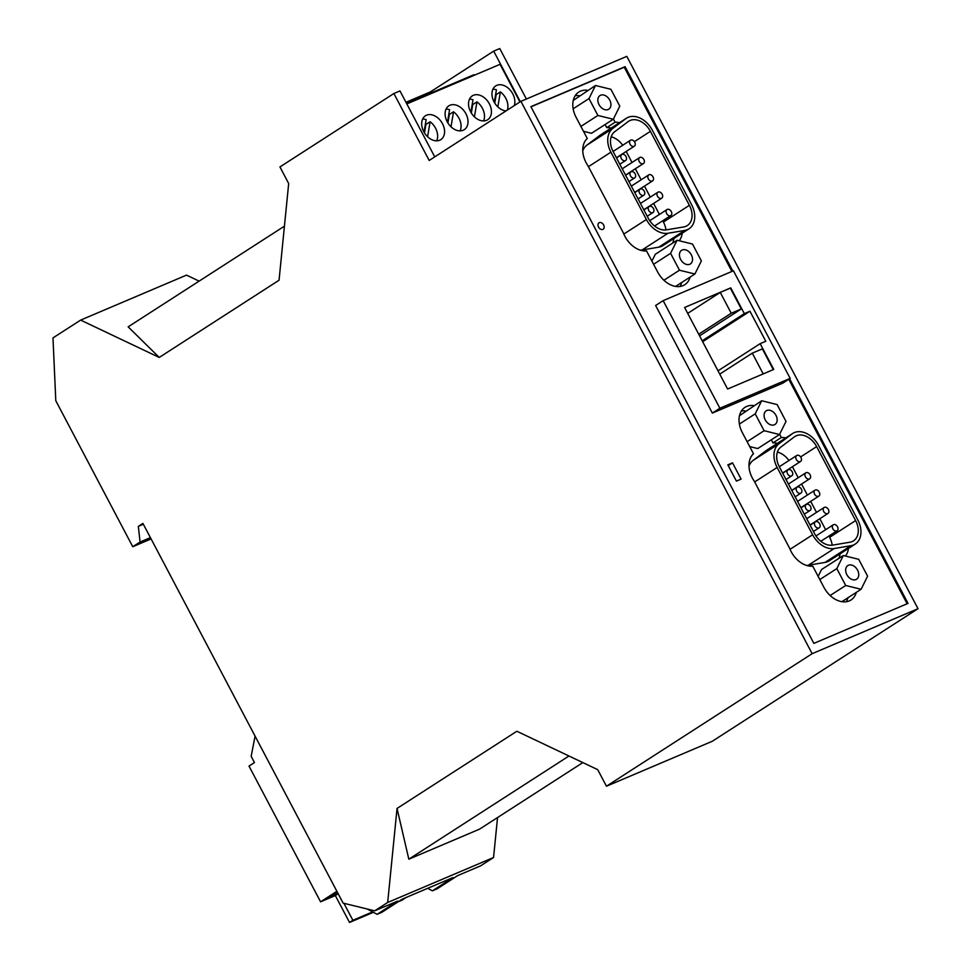 <?xml version="1.0" encoding="UTF-8"?>
<svg xmlns="http://www.w3.org/2000/svg" width="971" height="971" viewBox="0 0 971 971"><rect width="100%" height="100%" fill="white"/><g stroke="black" fill="none" stroke-linecap="round" stroke-linejoin="round"><path stroke-width="1.46" d="M430.99 92.973L430.42 91.893L405.963 102.283M582.843 762.587L479.54 829.149L408.827 859.189L397.042 808.442L387.684 902.472L374.697 910.834L343.115 903.115L142.919 523.405L138.319 526.379L140.079 542.012L132.76 546.722L55.796 400.732L52.98 337.908L80.629 320.102L159.244 357.437L279.053 280.231L288.678 183.519L279.939 166.939L393.886 93.519L399.979 90.934L434.741 156.865M159.244 357.437L128.16 326.851L284.442 226.158M80.629 320.102L186.505 275.121L199.128 281.117M132.76 546.722L151.1 538.929M140.079 542.012L150.408 537.618M138.319 526.379L143.356 524.231M393.886 93.519L429.182 160.458L520.917 101.336L812.144 653.689L918.02 608.708L712.326 741.249L606.45 786.219L812.144 653.689M374.697 910.834L397.649 901.088L377.124 914.318L381.809 912.327L402.37 899.073L452.972 877.578L432.411 890.832L437.084 888.841L457.62 875.624L480.572 865.865L493.559 857.502L497.54 817.558M377.124 914.318L367.184 909.002M337.993 893.381L336.33 892.495M432.411 890.832L427.701 888.319M387.684 902.472L493.559 857.502M568.97 755.996L408.827 859.189M606.45 786.219L597.711 769.651L516.851 731.248L397.042 808.442M427.58 136.741L430.104 121.751A14.201 10.111 -122.8 0 1 436.683 140.831M507.311 110.099A14.201 10.111 57.2 0 0 500.368 91.905L497.856 106.895M422.652 119.045A14.201 10.111 -122.8 0 1 426.148 119.639L424.036 132.177M439.729 140.212A14.201 10.111 -122.8 0 1 424.181 132.432A14.201 10.111 -122.8 0 1 425.444 115.767A14.201 10.111 -122.8 0 1 426.536 115.197A14.201 10.111 -122.8 0 1 442.084 122.965A14.201 10.111 -122.8 0 1 440.822 139.63A14.201 10.111 -122.8 0 1 439.729 140.212M425.395 124.094A14.201 10.111 -122.8 0 1 425.905 124.446L430.104 121.751M425.905 124.446L424.485 132.93M343.916 903.309L352.874 920.29L349.524 922.45L373.386 912.315M398.146 901.792L401.994 900.166L405.344 898.005L401.496 899.632M349.524 922.45L335.335 895.553L320.576 901.816L249.013 766.083L254.451 762.575L251.161 756.312L255.094 736.152M430.42 91.893L493.681 51.135L520.335 101.712M493.681 51.135L499.762 48.55L526.379 99.018M406.533 103.363L474.018 74.694L474.309 75.253M519.922 101.979L500.065 64.317L406.825 103.921M463.155 130.26A14.201 10.111 -122.8 0 1 447.607 122.492A14.201 10.111 -122.8 0 1 448.869 105.815A14.201 10.111 -122.8 0 1 449.961 105.244A14.201 10.111 -122.8 0 1 465.51 113.012A14.201 10.111 -122.8 0 1 464.247 129.689A14.201 10.111 -122.8 0 1 463.155 130.26M486.58 120.319A14.201 10.111 -122.8 0 1 471.032 112.539A14.201 10.111 -122.8 0 1 472.294 95.874A14.201 10.111 -122.8 0 1 473.387 95.292A14.201 10.111 -122.8 0 1 488.935 103.072A14.201 10.111 -122.8 0 1 487.673 119.736A14.201 10.111 -122.8 0 1 486.58 120.319M514.254 105.633A14.201 10.111 57.2 0 0 510.285 90.194A14.201 10.111 57.2 0 0 496.812 85.339A14.201 10.111 57.2 0 0 495.72 85.921A14.201 10.111 57.2 0 0 493.256 100.159A14.201 10.111 57.2 0 0 506.012 110.949M446.077 109.104A14.201 10.111 -122.8 0 1 449.573 109.687L447.461 122.225M448.82 114.141A14.201 10.111 -122.8 0 1 449.33 114.505L447.91 122.977M451.005 126.788L453.53 111.799A14.201 10.111 -122.8 0 1 460.108 130.879M449.33 114.505L453.53 111.799M472.246 104.188A14.201 10.111 -122.8 0 1 472.756 104.552L476.955 101.858A14.201 10.111 -122.8 0 1 483.534 120.926M469.503 99.151A14.201 10.111 -122.8 0 1 472.998 99.746L470.886 112.284M472.756 104.552L471.336 113.037M474.431 116.836L476.955 101.858M495.671 94.236A14.201 10.111 57.2 0 1 496.181 94.6L494.761 103.084M494.312 102.331L496.424 89.793A14.201 10.111 57.2 0 0 492.916 89.198M496.181 94.6L500.368 91.905M520.917 101.336L626.805 56.367L918.02 608.708M338.126 893.636L327.676 898.066L337.216 891.924M352.874 920.29L372.609 911.903M320.576 901.816L336.888 891.305M338.175 893.721L335.335 895.553M630.762 140.091A3.544 2.525 -122.8 0 1 634.646 142.033A3.544 2.525 -122.8 0 1 634.33 146.196A3.544 2.525 -122.8 0 1 634.063 146.342A3.544 2.525 -122.8 0 1 630.179 144.4A3.544 2.525 -122.8 0 1 630.495 140.237A3.544 2.525 -122.8 0 1 630.762 140.091M789.605 378.751L908.043 603.379L813.868 643.372L530.894 106.664L625.069 66.671L732.826 271.055M625.069 66.671L624.232 67.217L731.903 271.443M788.768 379.285L907.12 603.768M530.979 106.822L624.232 67.217M640.302 189.066A3.544 2.525 -122.8 0 1 644.186 191.008A3.544 2.525 -122.8 0 1 643.87 195.171A3.544 2.525 -122.8 0 1 643.591 195.317A3.544 2.525 -122.8 0 1 639.707 193.375A3.544 2.525 -122.8 0 1 640.023 189.199A3.544 2.525 -122.8 0 1 640.302 189.066M599.301 222.638A3.835 2.731 57.2 0 0 599.01 222.796A3.835 2.731 57.2 0 0 598.67 227.299A3.835 2.731 57.2 0 0 602.87 229.399A3.835 2.731 57.2 0 0 603.161 229.241A3.835 2.731 57.2 0 0 603.501 224.738A3.835 2.731 57.2 0 0 599.301 222.638M691.922 262.182A8.108 5.777 -122.8 0 1 690.381 263.942A8.108 5.777 -122.8 0 1 682.103 261.551A8.108 5.777 -122.8 0 1 680.04 252.072A8.108 5.777 -122.8 0 1 681.593 250.312A8.108 5.777 -122.8 0 1 689.871 252.703A8.108 5.777 -122.8 0 1 691.922 262.182M670.585 253.334L677.09 240.25L692.481 244.037L701.378 260.92L694.884 274.004L679.482 270.217L670.585 253.334L653.592 264.282M679.482 270.217L663.909 280.255M677.09 240.25L655.304 254.281L651.917 261.102M736.406 481.106L727.837 464.842L732.522 462.851L741.091 479.116L736.406 481.106M587.928 90.364A22.539 16.046 57.2 0 0 578.777 92.063A22.539 16.046 57.2 0 0 576.106 117.321L587.273 138.489A22.539 16.046 57.2 0 0 587.953 165.75L623.491 233.161A22.539 16.046 57.2 0 0 646.54 250.919L657.707 272.086A22.539 16.046 57.2 0 0 684.786 284.709A22.539 16.046 57.2 0 0 690.114 277.075M613.405 119.008L615.116 122.237A22.539 16.046 57.2 0 1 619.534 122.662M679.215 240.772A22.539 16.046 57.2 0 0 682.237 233.161M754.151 405.635A22.539 16.046 57.2 0 0 745 407.335A22.539 16.046 57.2 0 0 742.33 432.593L753.496 453.76A22.539 16.046 57.2 0 0 754.176 481.021L789.714 548.433A22.539 16.046 57.2 0 0 812.763 566.19L823.93 587.346A22.539 16.046 57.2 0 0 851.009 599.981A22.539 16.046 57.2 0 0 856.337 592.346M779.628 434.28L781.339 437.508A22.539 16.046 57.2 0 1 785.757 437.933M845.438 556.043A22.539 16.046 57.2 0 0 848.46 548.433M663.157 300.646L655.619 305.501L712.35 413.088L782.626 383.242L790.163 378.387L733.433 270.8L663.157 300.646L719.887 408.233L790.163 378.387M732.522 462.851L728.238 465.607M694.884 274.004L675.634 286.409M611.16 128.063A22.539 16.046 57.2 0 0 606.741 127.638L605.091 124.531M606.741 127.638L615.116 122.237M760.159 343.661L765.791 341.27L749.952 311.242L744.332 313.633L730.75 287.865L684.604 307.467L727.607 389.031L773.753 369.429L760.159 343.661L718.006 370.825M763.218 373.908L752.282 353.153L762.356 348.868L773.292 369.623M720.251 292.405L730.326 288.132L741.31 308.96L731.236 313.245L720.251 292.405L687.711 313.378M741.31 308.96L699.569 335.857M744.332 313.633L702.179 340.797M731.236 313.245L698.695 334.206M752.282 353.153L719.742 374.114M749.952 311.242L702.664 341.719M712.35 413.088L719.887 408.233M672.66 243.102A22.539 16.046 57.2 0 0 673.862 238.563M679.991 286.469A22.539 16.046 57.2 0 0 681.739 282.476M748.993 466.092A21.58 15.366 -122.8 0 1 753.047 460.472L766.058 450.665A21.58 15.366 -122.8 0 1 766.714 450.204L792.688 433.467A21.58 15.366 -122.8 0 1 818.614 445.555L857.794 519.873A21.58 15.366 -122.8 0 1 855.245 544.063A21.58 15.366 -122.8 0 1 850.96 545.702L834.259 548.518A21.58 15.366 -122.8 0 1 812.618 534.778L777.128 467.464A21.58 15.366 -122.8 0 1 779.021 443.735L792.02 433.928A21.58 15.366 -122.8 0 1 792.688 433.467M855.245 544.063L829.27 560.801A21.58 15.366 -122.8 0 1 824.986 562.44L808.285 565.243A21.58 15.366 -122.8 0 1 806.525 565.425M843.313 555.521L858.704 559.308L867.601 576.179L861.107 589.276L845.705 585.489L836.808 568.605L843.313 555.521L821.527 569.552L818.14 576.373M761.713 400.756L777.116 404.555L786.012 421.426L779.519 434.523L764.116 430.723L755.22 413.852L761.713 400.756L739.489 415.697M749.709 446.587L757.732 448.553L779.519 434.523M846.214 601.741A22.539 16.046 57.2 0 0 847.962 597.748M838.883 558.374A22.539 16.046 57.2 0 0 840.085 553.834M777.383 443.334A22.539 16.046 57.2 0 0 772.965 442.91L771.314 439.802M745.777 411.036A22.539 16.046 57.2 0 0 741.419 410.976M764.116 430.723L747.124 441.684M755.22 413.852L739.38 424.06M776.557 422.701A8.108 5.777 -122.8 0 1 775.004 424.461A8.108 5.777 -122.8 0 1 766.738 422.069A8.108 5.777 -122.8 0 1 764.675 412.59A8.108 5.777 -122.8 0 1 766.216 410.818A8.108 5.777 -122.8 0 1 774.494 413.209A8.108 5.777 -122.8 0 1 776.557 422.701M779.337 466.82L814.572 533.649A18.024 12.841 57.2 0 0 832.657 545.119L849.928 542.219A18.024 12.841 57.2 0 0 853.509 540.847A18.024 12.841 57.2 0 0 855.621 520.59L816.623 446.611A18.024 12.841 57.2 0 0 794.933 436.477A18.024 12.841 57.2 0 0 794.375 436.853L780.927 447A18.024 12.841 57.2 0 0 779.337 466.82M788.925 460.533A18.024 12.841 57.2 0 0 777.407 452.073M792.421 466.711L798.235 477.744M801.561 484.044L807.374 495.064M810.688 501.376L816.502 512.397M819.827 518.696L825.641 529.717M828.967 536.028L829.647 537.327A18.024 12.841 57.2 0 1 832.183 545.192M788.246 469.673A3.544 2.525 -122.8 0 1 792.13 471.615A3.544 2.525 -122.8 0 1 791.814 475.79A3.544 2.525 -122.8 0 1 791.547 475.936A3.544 2.525 -122.8 0 1 787.663 473.994A3.544 2.525 -122.8 0 1 787.979 469.818A3.544 2.525 -122.8 0 1 788.246 469.673M815.252 490.015A3.544 2.525 -122.8 0 1 819.148 491.957A3.544 2.525 -122.8 0 1 818.832 496.132A3.544 2.525 -122.8 0 1 818.553 496.266A3.544 2.525 -122.8 0 1 814.669 494.324A3.544 2.525 -122.8 0 1 814.985 490.161A3.544 2.525 -122.8 0 1 815.252 490.015M809.426 478.946A3.544 2.525 -122.8 0 1 805.529 477.004A3.544 2.525 -122.8 0 1 805.845 472.828A3.544 2.525 -122.8 0 1 806.124 472.683A3.544 2.525 -122.8 0 1 810.008 474.637A3.544 2.525 -122.8 0 1 809.693 478.8A3.544 2.525 -122.8 0 1 809.426 478.946M797.385 487.005A3.544 2.525 -122.8 0 1 801.269 488.947A3.544 2.525 -122.8 0 1 800.954 493.11A3.544 2.525 -122.8 0 1 800.687 493.256A3.544 2.525 -122.8 0 1 796.79 491.314A3.544 2.525 -122.8 0 1 797.106 487.151A3.544 2.525 -122.8 0 1 797.385 487.005M824.391 507.348A3.544 2.525 -122.8 0 1 828.275 509.29A3.544 2.525 -122.8 0 1 827.96 513.453A3.544 2.525 -122.8 0 1 827.693 513.598A3.544 2.525 -122.8 0 1 823.809 511.656A3.544 2.525 -122.8 0 1 824.124 507.493A3.544 2.525 -122.8 0 1 824.391 507.348M833.531 524.668A3.544 2.525 -122.8 0 1 837.415 526.61A3.544 2.525 -122.8 0 1 837.099 530.785A3.544 2.525 -122.8 0 1 836.832 530.931A3.544 2.525 -122.8 0 1 832.936 528.977A3.544 2.525 -122.8 0 1 833.252 524.813A3.544 2.525 -122.8 0 1 833.531 524.668M815.652 521.658A3.544 2.525 -122.8 0 1 819.548 523.6A3.544 2.525 -122.8 0 1 819.233 527.763A3.544 2.525 -122.8 0 1 818.954 527.908A3.544 2.525 -122.8 0 1 815.07 525.966A3.544 2.525 -122.8 0 1 815.385 521.803A3.544 2.525 -122.8 0 1 815.652 521.658M796.985 455.363A3.544 2.525 -122.8 0 1 800.869 457.305A3.544 2.525 -122.8 0 1 800.553 461.468A3.544 2.525 -122.8 0 1 800.286 461.613A3.544 2.525 -122.8 0 1 796.402 459.671A3.544 2.525 -122.8 0 1 796.718 455.508A3.544 2.525 -122.8 0 1 796.985 455.363M806.525 504.325A3.544 2.525 -122.8 0 1 810.409 506.279A3.544 2.525 -122.8 0 1 810.093 510.443A3.544 2.525 -122.8 0 1 809.814 510.588A3.544 2.525 -122.8 0 1 805.93 508.646A3.544 2.525 -122.8 0 1 806.246 504.471A3.544 2.525 -122.8 0 1 806.525 504.325M861.107 589.276L841.857 601.68M845.705 585.489L830.132 595.526M836.808 568.605L819.815 579.553M858.146 577.454A8.108 5.777 -122.8 0 1 856.604 579.214A8.108 5.777 -122.8 0 1 848.326 576.823A8.108 5.777 -122.8 0 1 846.263 567.343A8.108 5.777 -122.8 0 1 847.817 565.571A8.108 5.777 -122.8 0 1 856.094 567.974A8.108 5.777 -122.8 0 1 858.146 577.454M772.965 442.91L781.339 437.508M579.553 95.765A22.539 16.046 57.2 0 0 575.196 95.704M582.77 150.833A21.58 15.366 -122.8 0 1 586.824 145.201L599.835 135.394A21.58 15.366 -122.8 0 1 600.491 134.933L626.465 118.207A21.58 15.366 -122.8 0 1 652.391 130.296L691.57 204.602A21.58 15.366 -122.8 0 1 689.022 228.792A21.58 15.366 -122.8 0 1 684.737 230.43L668.036 233.246A21.58 15.366 -122.8 0 1 646.395 219.519L610.905 152.192A21.58 15.366 -122.8 0 1 612.798 128.463L625.797 118.668A21.58 15.366 -122.8 0 1 626.465 118.207M689.022 228.792L663.047 245.529A21.58 15.366 -122.8 0 1 658.763 247.168L642.062 249.984A21.58 15.366 -122.8 0 1 640.302 250.154M595.49 85.497L610.893 89.283L619.789 106.155L613.296 119.251L597.893 115.464L588.996 98.581L595.49 85.497L573.266 100.426M583.486 131.316L591.509 133.282L613.296 119.251M597.893 115.464L580.901 126.412M588.996 98.581L573.157 108.788M610.334 107.429A8.108 5.777 -122.8 0 1 608.781 109.189A8.108 5.777 -122.8 0 1 600.515 106.798A8.108 5.777 -122.8 0 1 598.452 97.318A8.108 5.777 -122.8 0 1 599.993 95.546A8.108 5.777 -122.8 0 1 608.271 97.95A8.108 5.777 -122.8 0 1 610.334 107.429M613.114 151.549L648.349 218.378A18.024 12.841 57.2 0 0 666.434 229.848L683.705 226.947A18.024 12.841 57.2 0 0 687.286 225.575A18.024 12.841 57.2 0 0 689.398 205.318L650.4 131.352A18.024 12.841 57.2 0 0 628.71 121.205A18.024 12.841 57.2 0 0 628.152 121.581L614.704 131.728A18.024 12.841 57.2 0 0 613.114 151.549M622.702 145.262A18.024 12.841 57.2 0 0 611.184 136.802M626.198 151.44L632.012 162.473M635.337 168.772L641.151 179.793M644.465 186.104L650.279 197.125M653.604 203.425L659.418 214.457M662.744 220.757L663.424 222.056A18.024 12.841 57.2 0 1 665.96 229.921M622.023 154.401A3.544 2.525 -122.8 0 1 625.907 156.355A3.544 2.525 -122.8 0 1 625.603 160.518A3.544 2.525 -122.8 0 1 625.324 160.664A3.544 2.525 -122.8 0 1 621.44 158.722A3.544 2.525 -122.8 0 1 621.756 154.547A3.544 2.525 -122.8 0 1 622.023 154.401M649.041 174.744A3.544 2.525 -122.8 0 1 652.925 176.686A3.544 2.525 -122.8 0 1 652.609 180.861A3.544 2.525 -122.8 0 1 652.33 181.007A3.544 2.525 -122.8 0 1 648.446 179.052A3.544 2.525 -122.8 0 1 648.762 174.889A3.544 2.525 -122.8 0 1 649.041 174.744M643.203 163.674A3.544 2.525 -122.8 0 1 639.306 161.732A3.544 2.525 -122.8 0 1 639.622 157.569A3.544 2.525 -122.8 0 1 639.901 157.423A3.544 2.525 -122.8 0 1 643.785 159.365A3.544 2.525 -122.8 0 1 643.47 163.529A3.544 2.525 -122.8 0 1 643.203 163.674M631.162 171.733A3.544 2.525 -122.8 0 1 635.046 173.675A3.544 2.525 -122.8 0 1 634.731 177.839A3.544 2.525 -122.8 0 1 634.464 177.984A3.544 2.525 -122.8 0 1 630.567 176.042A3.544 2.525 -122.8 0 1 630.883 171.879A3.544 2.525 -122.8 0 1 631.162 171.733M658.168 192.076A3.544 2.525 -122.8 0 1 662.052 194.018A3.544 2.525 -122.8 0 1 661.737 198.181A3.544 2.525 -122.8 0 1 661.469 198.327A3.544 2.525 -122.8 0 1 657.585 196.385A3.544 2.525 -122.8 0 1 657.901 192.222A3.544 2.525 -122.8 0 1 658.168 192.076M667.308 209.396A3.544 2.525 -122.8 0 1 671.192 211.35A3.544 2.525 -122.8 0 1 670.876 215.513A3.544 2.525 -122.8 0 1 670.609 215.659A3.544 2.525 -122.8 0 1 666.713 213.717A3.544 2.525 -122.8 0 1 667.028 209.542A3.544 2.525 -122.8 0 1 667.308 209.396M649.429 206.386A3.544 2.525 -122.8 0 1 653.325 208.328A3.544 2.525 -122.8 0 1 653.01 212.503A3.544 2.525 -122.8 0 1 652.73 212.649A3.544 2.525 -122.8 0 1 648.846 210.695A3.544 2.525 -122.8 0 1 649.162 206.532A3.544 2.525 -122.8 0 1 649.429 206.386M777.128 467.464L754.661 481.944M779.021 443.735L753.047 460.472M812.618 534.778L790.066 549.307M834.259 548.518L808.285 565.243M850.96 545.702L824.986 562.44M792.02 433.928L766.058 450.665M816.623 446.611L800.626 456.928M855.621 520.59L829.647 537.327M610.905 152.192L588.438 166.672M612.798 128.463L586.824 145.201M646.395 219.519L623.843 234.035M668.036 233.246L642.062 249.984M684.737 230.43L658.763 247.168M625.797 118.668L599.835 135.394M650.4 131.352L634.403 141.657M689.398 205.318L663.424 222.056M643.87 195.171L638.081 198.897M791.814 475.79L786.025 479.516M818.832 496.132L800.881 507.687M805.845 472.828L788.428 484.056M800.954 493.11L795.164 496.849M827.96 513.453L810.02 525.02M837.099 530.785L820.798 541.284M819.233 527.763L813.443 531.501M800.553 461.468L782.614 473.035M810.093 510.443L804.304 514.169M625.603 160.518L619.801 164.245M652.609 180.861L634.658 192.416M639.622 157.569L622.205 168.796M634.731 177.839L628.941 181.577M661.737 198.181L643.797 209.748M670.876 215.513L654.575 226.012M653.01 212.503L647.22 216.23M634.33 146.196L616.391 157.763M630.495 140.237L613.065 151.464M797.106 487.151L791.838 490.537M833.252 524.813L815.956 535.968M657.901 192.222L640.472 203.449M643.47 163.529L625.53 175.096M806.246 504.471L800.978 507.869M815.385 521.803L810.117 525.202M796.718 455.508L779.288 466.735M648.762 174.889L631.332 186.116M649.162 206.532L643.894 209.93M824.124 507.493L806.695 518.72M809.693 478.8L791.753 490.367M814.985 490.161L797.555 501.388M667.028 209.542L649.733 220.696M640.023 189.199L634.755 192.598M787.979 469.818L782.711 473.217M621.756 154.547L616.488 157.945M630.883 171.879L625.615 175.278"/></g></svg>
